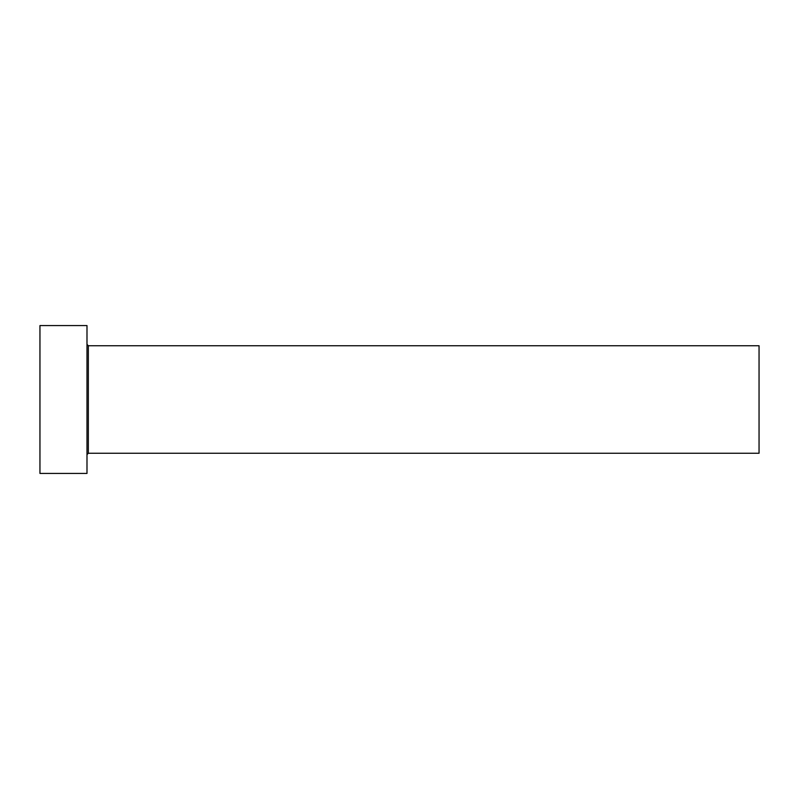 <?xml version="1.0" encoding="UTF-8"?>
<svg xmlns="http://www.w3.org/2000/svg" width="799" height="799" viewBox="0 0 799 799"><rect width="100%" height="100%" fill="white"/><g stroke="black" fill="none" stroke-linecap="round" stroke-linejoin="round"><path stroke-width="1.2" d="M88.339 453.263L88.339 345.737L759.05 345.737L759.05 453.263L88.339 453.263L86.991 454.611M86.991 399.5L86.991 473.427L39.95 473.427L39.95 325.573L86.991 325.573L86.991 399.5M88.339 345.737L86.991 344.389"/></g></svg>
